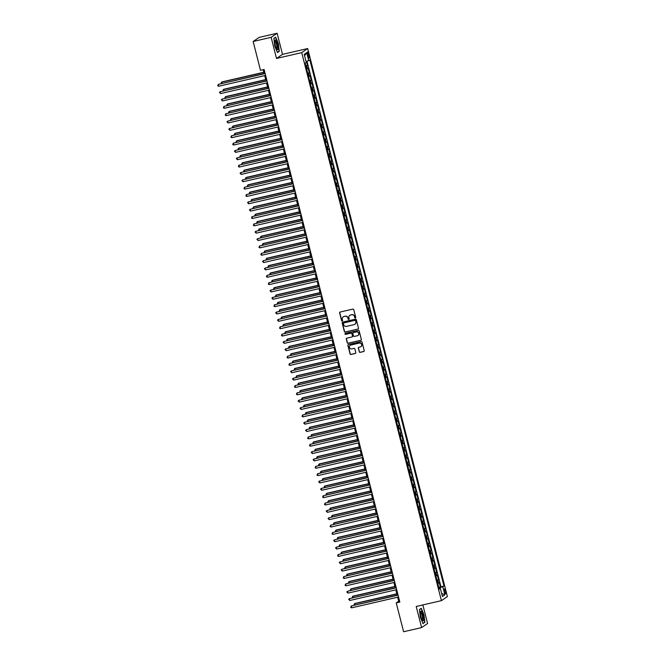 <?xml version="1.0" encoding="UTF-8"?>
<svg xmlns="http://www.w3.org/2000/svg" width="665" height="665" viewBox="0 0 665 665"><rect width="100%" height="100%" fill="white"/><g stroke="black" fill="none" stroke-linecap="round" stroke-linejoin="round"><path stroke-width="1" d="M355.343 317.937A0.524 0.507 -124.3 0 0 355.709 317.321L353.755 309.657A0.748 0.723 -124.3 0 0 352.866 309.1L340.148 312.043A0.748 0.723 -124.3 0 0 339.624 312.924L341.577 320.588A0.524 0.507 -124.3 0 0 342.367 320.904A0.524 0.507 -124.3 0 0 342.566 320.355L342.317 319.366A2.394 2.311 -124.3 0 1 343.988 316.54L345.052 316.291A2.394 2.311 -124.3 0 1 347.895 318.078L348.152 319.067A0.524 0.507 -124.3 0 0 348.942 319.383A0.524 0.507 -124.3 0 0 349.142 318.843L348.884 317.845A2.394 2.311 -124.3 0 1 350.563 315.019L351.619 314.769A2.394 2.311 -124.3 0 1 354.47 316.557L354.719 317.554A0.524 0.507 -124.3 0 0 355.343 317.937M349.881 315.293A2.394 2.311 -124.3 0 1 350.721 314.911L351.785 314.661A2.394 2.311 -124.3 0 1 354.628 316.449L354.886 317.438A0.524 0.507 -124.3 0 0 355.584 317.803M339.998 312.093A0.748 0.723 -124.3 0 0 339.79 312.816L341.744 320.48A0.524 0.507 -124.3 0 0 342.442 320.838M343.315 316.814A2.394 2.311 -124.3 0 1 344.154 316.424L345.21 316.183A2.394 2.311 -124.3 0 1 348.061 317.97L348.31 318.959A0.524 0.507 -124.3 0 0 349.017 319.325M445.492 590.969A2.436 0.59 77 0 0 444.428 588.949A2.436 0.59 77 0 0 444.461 591.675A2.436 0.59 77 0 0 445.525 593.695A2.436 0.59 77 0 0 445.492 590.969M359.225 351.802A0.748 0.723 -124.3 0 0 360.114 352.359L363.688 351.536A0.748 0.723 -124.3 0 0 364.204 350.654L362.043 342.143A0.748 0.723 -124.3 0 0 361.145 341.586L348.427 344.528A0.748 0.723 -124.3 0 0 347.903 345.409L350.073 353.921A0.748 0.723 -124.3 0 0 350.962 354.478L355.276 353.481A0.748 0.723 -124.3 0 0 355.8 352.6L354.869 348.95A0.748 0.723 -124.3 0 0 353.979 348.394L351.843 348.892A1.995 1.928 -124.3 0 1 350.222 345.31A1.995 1.928 -124.3 0 1 350.862 345.035L359.233 343.098A1.995 1.928 -124.3 0 1 360.846 346.681A1.995 1.928 -124.3 0 1 360.214 346.955L358.817 347.28A0.748 0.723 -124.3 0 0 358.294 348.161L359.391 351.694A0.748 0.723 -124.3 0 0 360.28 352.25L363.846 351.428A0.748 0.723 -124.3 0 0 363.996 351.369M416.215 606.472L421.602 627.594L403.605 631.75L396.249 602.914L399.848 602.083L264.096 69.484L260.497 70.315L253.149 41.488L271.145 37.331L276.524 58.445L301.719 52.626L441.41 600.653L416.215 606.472M357.969 329.109A0.748 0.723 -124.3 0 0 358.493 328.227L356.324 319.715A0.748 0.723 -124.3 0 0 355.434 319.158L342.716 322.101A0.748 0.723 -124.3 0 0 342.192 322.982L344.362 331.494A0.748 0.723 -124.3 0 0 345.251 332.051L358.127 329A0.748 0.723 -124.3 0 0 358.285 328.951M359.183 330.929L361.353 339.441A0.748 0.723 -124.3 0 1 360.829 340.322L348.111 343.265A0.748 0.723 -124.3 0 1 347.213 342.708L346.29 339.067A0.748 0.723 -124.3 0 1 346.814 338.177L351.968 336.989A0.748 0.723 -124.3 0 0 352.492 336.108L351.876 333.689A0.748 0.723 -124.3 0 0 350.987 333.132L345.617 334.37A0.524 0.507 -124.3 0 1 345.193 333.431A0.524 0.507 -124.3 0 1 345.359 333.365L358.294 330.372A0.748 0.723 -124.3 0 1 359.183 330.929M438.784 587.428L440.388 587.054L439.266 582.64L438.676 583.047L437.927 580.104L437.013 580.487M436.905 580.08L438.518 579.705L437.395 575.3L436.805 575.699L436.057 572.764L435.143 573.139M435.035 572.731L436.647 572.357L435.525 567.952L434.935 568.351L434.187 565.416L433.264 565.799M433.164 565.383L434.777 565.009L433.655 560.603L433.056 561.011L432.308 558.068L431.394 558.45M431.294 558.043L432.898 557.669L431.776 553.255L431.186 553.662L430.438 550.72L429.524 551.102M429.415 550.695L431.028 550.321L429.906 545.915L429.316 546.314L428.568 543.38L427.653 543.754M427.545 543.347L429.158 542.973L428.036 538.567L427.445 538.966L426.697 536.032L425.775 536.414M425.675 535.998L427.287 535.624L426.157 531.219L425.567 531.626L424.819 528.683L423.904 529.066M423.805 528.658L425.409 528.284L424.287 523.87L423.696 524.278L422.948 521.335L422.034 521.717M421.926 521.31L423.538 520.936L422.416 516.53L421.826 516.929L421.078 513.995L420.164 514.369M420.056 513.962L421.668 513.588L420.546 509.182L419.956 509.581L419.208 506.647L418.285 507.029M418.185 506.614L419.798 506.24L418.667 501.834L418.077 502.241L417.329 499.299L416.415 499.681M416.307 499.274L417.919 498.9L416.797 494.486L416.207 494.893L415.459 491.95L414.544 492.333M414.436 491.925L416.049 491.551L414.927 487.146L414.337 487.545L413.588 484.61L412.674 484.993M412.566 484.577L414.179 484.203L413.056 479.798L412.466 480.196L411.71 477.262L410.795 477.645M410.696 477.229L412.3 476.855L411.178 472.449L410.588 472.857L409.84 469.914L408.925 470.296M408.817 469.889L410.43 469.515L409.308 465.101L408.717 465.508L407.969 462.566L407.055 462.948M406.947 462.541L408.559 462.167L407.437 457.761L406.847 458.16L406.099 455.226L405.176 455.608M405.076 455.193L406.689 454.818L405.567 450.413L404.977 450.812L404.22 447.877L403.306 448.26M403.206 447.844L404.81 447.47L403.688 443.065L403.098 443.472L402.35 440.529L401.436 440.912M401.328 440.504L402.94 440.13L401.818 435.716L401.228 436.124L400.48 433.181L399.565 433.563M399.457 433.156L401.07 432.782L399.948 428.376L399.357 428.775L398.609 425.841L397.687 426.223M397.587 425.808L399.2 425.434L398.069 421.028L397.479 421.427L396.731 418.493L395.816 418.875M395.717 418.46L397.321 418.086L396.199 413.68L395.609 414.087L394.86 411.145L393.946 411.527M393.838 411.12L395.451 410.746L394.328 406.332L393.738 406.739L392.99 403.796L392.076 404.179M391.968 403.771L393.58 403.397L392.458 398.992L391.868 399.391L391.12 396.456L390.197 396.839M390.097 396.423L391.71 396.049L390.579 391.643L389.989 392.042L389.241 389.108L388.327 389.49M388.219 389.075L389.831 388.701L388.709 384.295L388.119 384.703L387.371 381.76L386.456 382.142M386.348 381.735L387.961 381.361L386.839 376.947L386.249 377.354L385.5 374.412L384.586 374.794M384.478 374.387L386.091 374.013L384.969 369.607L384.378 370.006L383.622 367.072L382.707 367.454M382.608 367.038L384.22 366.664L383.09 362.259L382.5 362.658L381.752 359.723L380.837 360.106M380.729 359.69L382.342 359.316L381.22 354.911L380.629 355.318L379.881 352.375L378.967 352.758M378.859 352.35L380.471 351.976L379.349 347.562L378.759 347.97L378.011 345.027L377.088 345.409M376.988 345.002L378.601 344.628L377.479 340.222L376.889 340.621L376.132 337.687L375.218 338.069M375.118 337.654L376.723 337.28L375.6 332.874L375.01 333.273L374.262 330.339L373.348 330.721M373.24 330.306L374.852 329.931L373.73 325.526L373.14 325.933L372.392 322.99L371.477 323.373M371.369 322.966L372.982 322.591L371.86 318.178L371.269 318.585L370.521 315.642L369.599 316.025M369.499 315.617L371.112 315.243L369.989 310.838L369.391 311.237L368.643 308.302L367.728 308.685M367.629 308.269L369.233 307.895L368.111 303.489L367.521 303.888L366.772 300.954L365.858 301.336M365.75 300.921L367.363 300.547L366.24 296.141L365.65 296.548L364.902 293.606L363.988 293.988M363.88 293.581L365.492 293.207L364.37 288.793L363.78 289.2L363.032 286.258L362.109 286.64M362.009 286.233L363.622 285.859L362.492 281.453L361.901 281.852L361.153 278.918L360.239 279.3M360.131 278.884L361.743 278.51L360.621 274.105L360.031 274.504L359.283 271.569L358.369 271.952M358.26 271.536L359.873 271.162L358.751 266.756L358.161 267.164L357.413 264.221L356.498 264.603M356.39 264.196L358.003 263.822L356.881 259.408L356.29 259.816L355.542 256.873L354.62 257.255M354.52 256.848L356.132 256.474L355.002 252.068L354.412 252.467L353.664 249.533L352.749 249.915M352.641 249.5L354.254 249.126L353.132 244.72L352.541 245.119L351.793 242.185L350.879 242.567M350.771 242.151L352.384 241.777L351.261 237.372L350.671 237.779L349.923 234.836L349.009 235.219M348.901 234.812L350.513 234.437L349.391 230.024L348.801 230.431L348.044 227.488L347.13 227.871M347.03 227.463L348.635 227.089L347.512 222.684L346.922 223.083L346.174 220.148L345.26 220.531M345.152 220.115L346.764 219.741L345.642 215.335L345.052 215.734L344.304 212.8L343.389 213.182M343.281 212.767L344.894 212.401L343.772 207.987L343.182 208.394L342.433 205.452L341.511 205.834M341.411 205.427L343.024 205.053L341.901 200.647L341.311 201.046L340.555 198.103L339.64 198.486M339.541 198.079L341.145 197.705L340.023 193.299L339.433 193.698L338.685 190.764L337.77 191.146M337.662 190.73L339.275 190.356L338.153 185.951L337.562 186.35L336.814 183.415L335.9 183.798M335.792 183.382L337.404 183.016L336.282 178.602L335.692 179.01L334.944 176.067L334.021 176.449M333.921 176.042L335.534 175.668L334.404 171.262L333.813 171.661L333.065 168.719L332.151 169.101M332.051 168.694L333.655 168.32L332.533 163.914L331.943 164.313L331.195 161.379L330.281 161.761M330.173 161.346L331.785 160.972L330.663 156.566L330.073 156.965L329.325 154.031L328.41 154.413M328.302 153.997L329.915 153.632L328.793 149.218L328.202 149.625L327.454 146.682L326.532 147.065M326.432 146.657L328.045 146.283L326.914 141.878L326.324 142.277L325.576 139.334L324.661 139.717M324.553 139.309L326.166 138.935L325.044 134.53L324.454 134.929L323.705 131.994L322.791 132.377M322.683 131.961L324.296 131.587L323.173 127.181L322.583 127.58L321.835 124.646L320.921 125.028M320.813 124.613L322.425 124.247L321.303 119.833L320.713 120.24L319.956 117.298L319.042 117.68M318.942 117.273L320.555 116.899L319.424 112.493L318.834 112.892L318.086 109.949L317.172 110.332M317.064 109.925L318.676 109.55L317.554 105.145L316.964 105.544L316.216 102.609L315.301 102.992M315.193 102.576L316.806 102.202L315.684 97.797L315.094 98.196L314.346 95.261L313.423 95.644M313.323 95.228L314.936 94.862L313.813 90.448L313.223 90.856L312.467 87.913L311.553 88.295M311.453 87.888L313.057 87.514L311.935 83.108L311.345 83.507L310.597 80.565L309.682 80.947M309.574 80.54L311.187 80.166L310.065 75.76L309.474 76.159L308.726 73.225L307.812 73.607M307.704 73.192L309.316 72.817L308.194 68.412L306.69 69.193M307.579 54.588L307.986 56.201A2.361 0.565 77 0 0 309.017 58.163A2.361 0.565 77 0 0 308.992 55.519L308.577 53.907A2.361 0.565 77 0 0 307.546 51.945A2.361 0.565 77 0 0 307.579 54.588M301.719 52.626L307.704 48.545L447.395 596.572L441.41 600.653M440.388 587.054L443.954 585.981L309.882 60L306.083 61.604M443.954 585.981L442.824 586.754L444.885 594.834L442.425 596.513L440.363 588.434L439.233 589.198L305.16 63.217L306.291 62.444L304.238 54.364L306.69 52.685L308.751 60.773M305.834 65.843L307.446 65.478L305.933 66.259M309.316 72.817L308.726 73.225M311.187 80.166L310.597 80.565M313.057 87.514L312.467 87.913M314.936 94.862L314.346 95.261M316.806 102.202L316.216 102.609M318.676 109.55L318.086 109.949M320.555 116.899L319.956 117.298M322.425 124.247L321.835 124.646M324.296 131.587L323.705 131.994M326.166 138.935L325.576 139.334M328.045 146.283L327.454 146.682M329.915 153.632L329.325 154.031M331.785 160.972L331.195 161.379M333.655 168.32L333.065 168.719M335.534 175.668L334.944 176.067M337.404 183.016L336.814 183.415M339.275 190.356L338.685 190.764M341.145 197.705L340.555 198.103M343.024 205.053L342.433 205.452M344.894 212.401L344.304 212.8M346.764 219.741L346.174 220.148M348.635 227.089L348.044 227.488M350.513 234.437L349.923 234.836M352.384 241.777L351.793 242.185M354.254 249.126L353.664 249.533M356.132 256.474L355.542 256.873M358.003 263.822L357.413 264.221M359.873 271.162L359.283 271.569M361.743 278.51L361.153 278.918M363.622 285.859L363.032 286.258M365.492 293.207L364.902 293.606M367.363 300.547L366.772 300.954M369.233 307.895L368.643 308.302M371.112 315.243L370.521 315.642M372.982 322.591L372.392 322.99M374.852 329.931L374.262 330.339M376.723 337.28L376.132 337.687M378.601 344.628L378.011 345.027M380.471 351.976L379.881 352.375M382.342 359.316L381.752 359.723M384.22 366.664L383.622 367.072M386.091 374.013L385.5 374.412M387.961 381.361L387.371 381.76M389.831 388.701L389.241 389.108M391.71 396.049L391.12 396.456M393.58 403.397L392.99 403.796M395.451 410.746L394.86 411.145M397.321 418.086L396.731 418.493M399.2 425.434L398.609 425.841M401.07 432.782L400.48 433.181M402.94 440.13L402.35 440.529M404.81 447.47L404.22 447.877M406.689 454.818L406.099 455.226M408.559 462.167L407.969 462.566M410.43 469.515L409.84 469.914M412.3 476.855L411.71 477.262M414.179 484.203L413.588 484.61M416.049 491.551L415.459 491.95M417.919 498.9L417.329 499.299M419.798 506.24L419.208 506.647M421.668 513.588L421.078 513.995M423.538 520.936L422.948 521.335M425.409 528.284L424.819 528.683M427.287 535.624L426.697 536.032M429.158 542.973L428.568 543.38M431.028 550.321L430.438 550.72M432.898 557.669L432.308 558.068M434.777 565.009L434.187 565.416M436.647 572.357L436.057 572.764M438.518 579.705L437.927 580.104M440.937 586.68L307.022 61.313M307.446 65.478L306.432 61.496M439.465 588.517L438.917 587.951M276.524 58.445L282.509 54.372L277.13 33.25L271.145 37.331M277.13 33.25L259.134 37.406L253.149 41.488M421.602 627.594L427.587 623.512L422.849 604.942M282.509 54.372L307.704 48.545M397.645 597.203L398.676 601.26L396.249 602.914M263.182 69.7L264.188 73.616M264.695 75.627L266.058 80.964M266.565 82.975L267.928 88.312M268.444 90.315L269.799 95.66M270.314 97.664L271.677 103M272.185 105.012L273.548 110.348M274.055 112.36L275.418 117.697M275.933 119.7L277.288 125.045M277.804 127.048L279.167 132.385M279.674 134.397L281.037 139.733M281.544 141.745L282.908 147.081M283.423 149.085L284.778 154.43M285.293 156.433L286.657 161.77M287.164 163.781L288.527 169.118M289.042 171.129L290.397 176.466M290.913 178.469L292.268 183.814M292.783 185.818L294.146 191.154M294.653 193.166L296.016 198.503M296.532 200.514L297.887 205.851M298.402 207.854L299.765 213.199M300.272 215.202L301.636 220.539M302.143 222.551L303.506 227.887M304.021 229.899L305.376 235.235M305.892 237.239L307.255 242.584M307.762 244.587L309.125 249.924M309.632 251.935L310.996 257.272M311.511 259.284L312.866 264.62M313.381 266.623L314.745 271.968M315.252 273.972L316.615 279.308M317.13 281.32L318.485 286.657M319 288.668L320.355 294.005M320.871 296.008L322.234 301.353M322.741 303.356L324.104 308.693M324.62 310.705L325.975 316.041M326.49 318.053L327.853 323.39M328.36 325.393L329.724 330.738M330.231 332.741L331.594 338.078M332.109 340.089L333.464 345.426M333.98 347.438L335.343 352.774M335.85 354.778L337.213 360.122M337.72 362.126L339.084 367.462M339.599 369.474L340.954 374.811M341.469 376.822L342.832 382.159M343.34 384.162L344.703 389.507M345.21 391.51L346.573 396.847M347.088 398.859L348.443 404.195M348.959 406.207L350.322 411.544M350.829 413.547L352.192 418.892M352.708 420.895L354.063 426.232M354.578 428.243L355.933 433.58M356.448 435.592L357.812 440.928M358.319 442.932L359.682 448.276M360.197 450.28L361.552 455.616M362.068 457.628L363.431 462.965M363.938 464.976L365.301 470.313M365.808 472.316L367.171 477.661M367.687 479.664L369.042 485.001M369.557 487.013L370.92 492.349M371.427 494.361L372.791 499.698M373.298 501.701L374.661 507.046M375.176 509.049L376.531 514.386M377.047 516.397L378.41 521.734M378.917 523.746L380.28 529.082M380.796 531.086L382.151 536.431M382.666 538.434L384.021 543.77M384.536 545.782L385.9 551.119M386.407 553.13L387.77 558.467M388.285 560.47L389.64 565.815M390.156 567.819L391.519 573.155M392.026 575.167L393.389 580.503M393.896 582.515L395.259 587.852M395.775 589.855L397.13 595.2M399.59 601.052L398.676 601.26M308.56 76.541L309.474 76.159M310.43 83.89L311.345 83.507M312.301 91.238L313.223 90.856M314.179 98.578L315.094 98.196M316.05 105.926L316.964 105.544M317.92 113.274L318.834 112.892M319.79 120.623L320.713 120.24M321.669 127.963L322.583 127.58M323.539 135.311L324.454 134.929M325.409 142.659L326.324 142.277M327.28 150.007L328.202 149.625M329.158 157.347L330.073 156.965M331.029 164.696L331.943 164.313M332.899 172.044L333.813 171.661M334.778 179.392L335.692 179.01M336.648 186.732L337.562 186.35M338.518 194.08L339.433 193.698M340.389 201.429L341.311 201.046M342.267 208.777L343.182 208.394M344.138 216.117L345.052 215.734M346.008 223.465L346.922 223.083M347.878 230.813L348.801 230.431M349.757 238.161L350.671 237.779M351.627 245.501L352.541 245.119M353.497 252.85L354.412 252.467M355.368 260.198L356.29 259.816M357.246 267.546L358.161 267.164M359.117 274.886L360.031 274.504M360.987 282.234L361.901 281.852M362.857 289.583L363.78 289.2M364.736 296.931L365.65 296.548M366.606 304.271L367.521 303.888M368.476 311.619L369.391 311.237M370.355 318.967L371.269 318.585M372.225 326.316L373.14 325.933M374.096 333.655L375.01 333.273M375.966 341.004L376.889 340.621M377.845 348.352L378.759 347.97M379.715 355.7L380.629 355.318M381.585 363.04L382.5 362.658M383.456 370.388L384.378 370.006M385.334 377.737L386.249 377.354M387.205 385.085L388.119 384.703M389.075 392.425L389.989 392.042M390.945 399.773L391.868 399.391M392.824 407.121L393.738 406.739M394.694 414.47L395.609 414.087M396.564 421.81L397.479 421.427M398.443 429.158L399.357 428.775M400.313 436.506L401.228 436.124M402.184 443.854L403.098 443.472M404.054 451.194L404.977 450.812M405.933 458.542L406.847 458.16M407.803 465.891L408.717 465.508M409.673 473.239L410.588 472.857M411.544 480.579L412.466 480.196M413.422 487.927L414.337 487.545M415.293 495.275L416.207 494.893M417.163 502.615L418.077 502.241M419.033 509.964L419.956 509.581M420.912 517.312L421.826 516.929M422.782 524.66L423.696 524.278M424.652 532L425.567 531.626M426.523 539.348L427.445 538.966M428.401 546.697L429.316 546.314M430.272 554.045L431.186 553.662M432.142 561.385L433.056 561.011M434.021 568.733L434.935 568.351M435.891 576.081L436.805 575.699M440.363 588.434L439.066 588.558M437.761 583.429L438.676 583.047M439.299 587.86L442.824 586.754M304.587 55.752L306.69 52.685M444.885 594.834L441.643 593.446M274.77 46.068L277.471 52.543L279.275 51.313L278.369 43.607L275.667 37.132L273.864 38.362L274.77 46.068M424.869 622.482L423.962 614.776L421.253 608.3L419.449 609.531L420.355 617.228L423.065 623.704L424.145 622.648M278.56 51.479L279.275 51.313M342.558 322.151A0.748 0.723 -124.3 0 0 342.35 322.874L344.52 331.386A0.748 0.723 -124.3 0 0 345.409 331.943L358.127 329M355.534 320.738A0.524 0.507 -124.3 0 0 354.911 320.347L343.747 322.932A0.524 0.507 -124.3 0 0 343.381 323.547L343.647 324.595A2.394 2.311 -124.3 0 0 346.498 326.382L354.129 324.62A2.394 2.311 -124.3 0 0 355.8 321.785L355.7 320.63A0.524 0.507 -124.3 0 0 355.077 320.239L354.911 320.347M343.672 322.957A0.524 0.507 -124.3 0 1 343.913 322.816L355.077 320.239M354.969 324.229A2.394 2.311 -124.3 0 0 355.966 321.677L355.8 321.785M355.7 320.63L355.966 321.677M346.656 338.236A0.748 0.723 -124.3 0 0 346.448 338.951L347.379 342.591A0.748 0.723 -124.3 0 0 348.269 343.157L360.987 340.214A0.748 0.723 -124.3 0 0 361.137 340.164M352.284 336.822A0.748 0.723 -124.3 0 0 352.658 335.991L352.043 333.581A0.748 0.723 -124.3 0 0 351.145 333.024L345.617 334.37M345.276 333.389A0.524 0.507 -124.3 0 0 345.775 334.262M357.321 335.75A1.995 1.928 -124.3 0 0 358.601 333.049A1.995 1.928 -124.3 0 0 356.34 331.893L353.389 332.575A0.748 0.723 -124.3 0 0 352.866 333.456L353.481 335.875A0.748 0.723 -124.3 0 0 354.37 336.432L357.321 335.75M358.036 335.418A1.995 1.928 -124.3 0 0 356.498 331.785L356.34 331.893M353.24 332.633A0.748 0.723 -124.3 0 1 353.547 332.467L356.498 331.785M358.668 347.329A0.748 0.723 -124.3 0 0 358.46 348.053L359.391 351.694M360.929 346.623A1.995 1.928 -124.3 0 0 359.391 342.99L359.233 343.098M350.305 345.26A1.995 1.928 -124.3 0 1 351.02 344.919L359.391 342.99M348.277 344.578A0.748 0.723 -124.3 0 0 348.069 345.301L350.239 353.805A0.748 0.723 -124.3 0 0 351.128 354.362L355.434 353.373A0.748 0.723 -124.3 0 0 355.592 353.315M263.83 72.244L221.919 81.928L221.819 83.408M263.88 72.419L221.512 82.202L221.021 83.591M265.094 73.408L218.278 84.405L265.135 73.582M218.743 86.242L217.788 85.827L218.278 84.405L218.743 86.242L265.609 75.419M277.48 44.156A4.946 1.189 77 0 0 274.919 40.632A4.946 1.189 77 0 0 275.376 45.586A4.946 1.189 77 0 0 276.931 49.343A4.946 1.189 77 0 0 278.003 48.67A4.946 1.189 77 0 0 277.48 44.156M276.499 48.67A3.749 0.898 77 0 0 276.615 48.67A3.749 0.898 77 0 0 276.565 44.48A3.749 0.898 77 0 0 274.928 41.371A3.749 0.898 77 0 0 274.82 41.43M273.88 38.545L275.551 37.406L278.17 43.682L279.051 51.147L277.372 52.294M275.119 37.506L275.551 37.406M421.485 611.542A4.946 1.189 77 0 0 420.513 611.8A4.946 1.189 77 0 0 420.854 616.305A4.946 1.189 77 0 0 422.524 620.503A4.946 1.189 77 0 0 422.541 620.528A4.946 1.189 77 0 0 423.53 617.802A4.946 1.189 77 0 0 421.485 611.542M422.084 619.838A3.749 0.898 77 0 0 422.2 619.838A3.749 0.898 77 0 0 422.4 616.771A3.749 0.898 77 0 0 420.953 612.789A3.749 0.898 77 0 0 420.513 612.54A3.749 0.898 77 0 0 420.413 612.59M419.474 609.705L421.136 608.575L423.763 614.851L424.636 622.307L422.957 623.454M420.704 608.675L421.136 608.575M265.709 79.592L223.789 89.276L223.689 90.756M265.751 79.758L223.382 89.551L222.891 90.939M267.579 86.932L225.659 96.616L225.568 98.096M267.621 87.107L225.26 96.899L224.762 98.287M269.45 94.28L227.538 103.964L227.438 105.444M269.491 94.455L227.131 104.239L226.632 105.627M271.32 101.629L229.408 111.313L229.309 112.792M271.37 101.803L229.001 111.587L228.511 112.975M266.964 80.756L220.148 91.753L267.014 80.931M220.614 93.59L219.475 92.435L220.148 91.753L220.614 93.59L267.48 82.759M268.843 88.104L222.019 99.102L268.884 88.27M222.492 100.939L221.345 99.783L222.019 99.102L222.492 100.939L269.35 90.108M270.713 95.444L223.897 106.442L270.755 95.619M224.363 108.279L223.407 107.863L223.897 106.442L224.363 108.279L271.22 97.456M272.584 102.792L225.768 113.79L272.625 102.967M226.233 115.627L225.277 115.211L225.768 113.79L226.233 115.627L273.099 104.804M273.199 108.977L231.279 118.661L231.179 120.141M273.24 109.143L230.871 118.935L230.381 120.323M274.454 110.141L227.638 121.138L274.504 110.315M228.112 122.975L226.965 121.82L227.638 121.138L228.112 122.975L274.969 112.144M275.069 116.317L233.149 126.001L233.058 127.481M275.111 116.491L232.75 126.283L232.251 127.672M276.332 117.489L229.508 128.486L276.374 117.655M229.982 130.323L228.835 129.168L229.508 128.486L229.982 130.323L276.84 119.492M276.939 123.665L235.028 133.349L234.928 134.829M276.981 123.84L234.62 133.623L234.122 135.012M278.203 124.829L231.387 135.826L278.244 125.003M231.852 137.663L230.896 137.248L231.387 135.826L231.852 137.663L278.71 126.84M278.81 131.013L236.898 140.697L236.798 142.177M278.859 131.188L236.491 140.972L236 142.36M280.073 132.177L233.257 143.175L280.115 132.352M233.723 145.012L232.767 144.596L233.257 143.175L233.723 145.012L280.588 134.189M280.688 138.362L238.768 148.046L238.669 149.525M280.73 138.528L238.369 148.32L237.871 149.708M281.943 139.525L235.127 150.523L281.993 139.692M235.601 152.36L234.454 151.204L235.127 150.523L235.601 152.36L282.459 141.529M282.559 145.702L240.639 155.386L240.547 156.865M282.6 145.876L240.24 155.668L239.741 157.056M283.822 146.874L237.006 157.871L283.864 147.04M237.472 159.708L236.324 158.553L237.006 157.871L237.472 159.708L284.329 148.877M284.429 153.05L242.517 162.734L242.417 164.213M284.479 153.224L242.11 163.008L241.619 164.396M285.692 154.214L238.876 165.211L285.734 154.388M239.342 167.048L238.386 166.632L238.876 165.211L239.342 167.048L286.199 156.225M286.307 160.398L244.388 170.082L244.288 171.562M286.349 160.573L243.98 170.356L243.49 171.745M287.563 161.562L240.747 172.559L287.604 161.736M241.212 174.396L240.073 173.249L240.747 172.559L241.212 174.396L288.078 163.573M288.178 167.746L246.258 177.43L246.158 178.91M288.219 167.913L245.859 177.705L245.36 179.093M289.433 168.91L242.617 179.907L289.483 169.076M243.091 181.744L241.944 180.589L242.617 179.907L243.091 181.744L289.948 170.913M290.048 175.086L248.128 184.77L248.037 186.25M290.09 175.261L247.729 185.053L247.23 186.441M291.312 176.258L244.496 187.256L291.353 176.425M244.961 189.093L244.005 188.669L244.496 187.256L244.961 189.093L291.819 178.262M291.918 182.434L250.007 192.119L249.907 193.598M291.968 182.609L249.599 192.393L249.109 193.781M293.182 183.598L246.366 194.596L293.223 183.773M246.831 196.433L245.875 196.017L246.366 194.596L246.831 196.433L293.697 185.61M293.797 189.783L251.877 199.467L251.777 200.946M293.839 189.957L251.47 199.741L250.979 201.129M295.052 190.946L248.236 201.944L295.094 191.121M248.702 203.781L247.563 202.634L248.236 201.944L248.702 203.781L295.568 192.958M295.667 197.131L253.747 206.815L253.656 208.295M295.709 197.297L253.348 207.089L252.85 208.478M296.923 198.295L250.107 209.292L296.972 198.461M250.58 211.129L249.433 209.974L250.107 209.292L250.58 211.129L297.438 200.298M297.538 204.471L255.626 214.155L255.526 215.635M297.579 204.645L255.219 214.438L254.72 215.826M298.801 205.643L251.985 216.64L298.843 205.809M252.451 218.477L251.495 218.054L251.985 216.64L252.451 218.477L299.308 207.646M299.408 211.819L257.496 221.503L257.397 222.983M299.458 211.994L257.089 221.778L256.599 223.166M300.671 212.983L253.855 223.98L300.713 213.157M254.321 225.817L253.365 225.402L253.855 223.98L254.321 225.817L301.187 214.994M301.287 219.167L259.367 228.851L259.267 230.331M301.328 219.342L258.959 229.126L258.469 230.514M302.542 220.331L255.726 231.329L302.592 220.506M256.2 233.166L255.052 232.019L255.726 231.329L256.2 233.166L303.057 222.343M303.157 226.516L261.237 236.2L261.146 237.679M303.198 226.682L260.838 236.474L260.339 237.862M304.42 227.679L257.596 238.677L304.462 227.846M258.07 240.514L256.923 239.358L257.596 238.677L258.07 240.514L304.927 229.683M305.027 233.856L263.116 243.54L263.016 245.019M305.069 234.03L262.708 243.822L262.209 245.21M306.291 235.028L259.475 246.025L306.332 235.194M259.94 247.862L258.984 247.438L259.475 246.025L259.94 247.862L306.798 237.031M306.897 241.204L264.986 250.888L264.886 252.368M306.947 241.378L264.579 251.162L264.088 252.55M308.161 242.368L261.345 253.365L308.203 242.542M261.81 255.202L260.855 254.786L261.345 253.365L261.81 255.202L308.676 244.379M308.776 248.552L266.856 258.236L266.756 259.716M308.818 248.727L266.449 258.51L265.958 259.899M310.031 249.716L263.215 260.713L310.081 249.89M263.689 262.55L262.542 261.403L263.215 260.713L263.689 262.55L310.547 251.727M310.646 255.9L268.726 265.584L268.635 267.064M310.688 256.067L268.328 265.859L267.829 267.247M311.91 257.064L265.094 268.062L311.952 257.23M265.559 269.899L264.412 268.743L265.094 268.062L265.559 269.899L312.417 259.067M312.517 263.24L270.605 272.924L270.505 274.404M312.558 263.415L270.198 273.207L269.707 274.595M313.78 264.412L266.964 275.41L313.822 264.579M267.43 277.247L266.474 276.823L266.964 275.41L267.43 277.247L314.287 266.416M314.387 270.589L272.475 280.273L272.376 281.752M314.437 270.763L272.068 280.547L271.578 281.935M315.651 271.752L268.835 282.75L315.692 271.927M269.3 284.587L268.344 284.171L268.835 282.75L269.3 284.587L316.166 273.764M316.266 277.937L274.346 287.621L274.246 289.1M316.307 278.111L273.947 287.895L273.448 289.283M317.521 279.101L270.705 290.098L317.571 279.275M271.179 291.935L270.032 290.788L270.705 290.098L271.179 291.935L318.036 281.112M318.136 285.285L276.216 294.969L276.125 296.449M318.178 285.451L275.817 295.243L275.318 296.632M319.4 286.449L272.584 297.446L319.441 286.615M273.049 299.283L271.902 298.128L272.584 297.446L273.049 299.283L319.907 288.452M320.006 292.625L278.095 302.309L277.995 303.789M320.056 292.8L277.687 302.592L277.197 303.98M321.27 293.797L274.454 304.794L321.311 293.963M274.919 306.632L273.963 306.208L274.454 304.794L274.919 306.632L321.785 295.8M321.885 299.973L279.965 309.657L279.865 311.137M321.926 300.148L279.558 309.932L279.067 311.32M323.14 301.137L276.324 312.134L323.182 301.312M276.79 313.971L275.651 312.824L276.324 312.134L276.79 313.971L323.656 303.149M323.755 307.321L281.835 317.006L281.744 318.485M323.797 307.496L281.436 317.28L280.938 318.668M325.01 308.485L278.194 319.483L325.06 308.66M278.668 321.32L277.521 320.173L278.194 319.483L278.668 321.32L325.526 310.497M325.626 314.67L283.714 324.354L283.614 325.833M325.667 314.836L283.307 324.628L282.808 326.016M326.889 315.833L280.073 326.831L326.931 316M280.539 328.668L279.583 328.252L280.073 326.831L280.539 328.668L327.396 317.837M327.496 322.01L285.584 331.694L285.485 333.173M327.546 322.184L285.177 331.976L284.687 333.365M328.759 323.182L281.943 334.179L328.801 323.348M282.409 336.016L281.453 335.592L281.943 334.179L282.409 336.016L329.275 325.185M329.375 329.358L287.455 339.042L287.355 340.522M329.416 329.532L287.047 339.316L286.557 340.704M330.63 330.522L283.814 341.519L330.68 330.696M284.279 343.356L283.14 342.209L283.814 341.519L284.279 343.356L331.145 332.533M331.245 336.706L289.325 346.39L289.233 347.87M331.286 336.881L288.926 346.665L288.427 348.053M332.508 337.87L285.684 348.867L332.55 338.044M286.158 350.704L285.011 349.557L285.684 348.867L286.158 350.704L333.015 339.882M333.115 344.054L291.204 353.738L291.104 355.218M333.157 344.221L290.796 354.013L290.297 355.401M334.379 345.218L287.563 356.216L334.42 345.384M288.028 358.053L287.072 357.637L287.563 356.216L288.028 358.053L334.886 347.221M334.985 351.394L293.074 361.078L292.974 362.558M335.035 351.569L292.666 361.361L292.176 362.749M336.249 352.566L289.433 363.564L336.291 352.733M289.898 365.401L288.943 364.977L289.433 363.564L289.898 365.401L336.764 354.57M336.864 358.743L294.944 368.427L294.844 369.906M336.906 358.917L294.537 368.701L294.046 370.089M338.119 359.906L291.303 370.904L338.169 360.081M291.777 372.741L290.63 371.594L291.303 370.904L291.777 372.741L338.635 361.918M338.734 366.091L296.814 375.775L296.723 377.255M338.776 366.265L296.415 376.049L295.917 377.437M339.998 367.255L293.174 378.252L340.039 367.429M293.647 380.089L292.5 378.942L293.174 378.252L293.647 380.089L340.505 369.266M340.605 373.439L298.693 383.123L298.593 384.603M340.646 373.605L298.286 383.397L297.787 384.786M341.868 374.603L295.052 385.6L341.91 374.769M295.518 387.437L294.562 387.022L295.052 385.6L295.518 387.437L342.375 376.606M342.475 380.779L300.563 390.463L300.464 391.943M342.525 380.954L300.156 390.746L299.666 392.134M343.738 381.951L296.923 392.949L343.78 382.117M297.388 394.786L296.432 394.362L296.923 392.949L297.388 394.786L344.254 383.954M344.354 388.127L302.434 397.811L302.334 399.291M344.395 388.302L302.035 398.086L301.536 399.474M345.609 389.291L298.793 400.288L345.659 389.466M299.267 402.125L298.12 400.978L298.793 400.288L299.267 402.125L346.124 391.303M346.224 395.476L304.304 405.16L304.213 406.639M346.266 395.65L303.905 405.434L303.406 406.822M347.487 396.639L300.671 407.637L347.529 396.814M301.137 409.474L299.99 408.327L300.671 407.637L301.137 409.474L347.995 398.651M348.094 402.824L306.183 412.508L306.083 413.987M348.144 402.99L305.775 412.782L305.285 414.17M349.358 403.988L302.542 414.985L349.399 404.154M303.007 416.822L302.051 416.406L302.542 414.985L303.007 416.822L349.865 405.991M349.973 410.164L308.053 419.848L307.953 421.327M350.014 410.338L307.646 420.13L307.155 421.519M351.228 411.336L304.412 422.333L351.27 411.502M304.878 424.17L303.739 423.015L304.412 422.333L304.878 424.17L351.743 413.339M351.843 417.512L309.923 427.196L309.824 428.676M351.885 417.687L309.524 427.47L309.026 428.858M353.098 418.676L306.282 429.673L353.148 418.85M306.756 431.51L305.609 430.363L306.282 429.673L306.756 431.51L353.614 420.687M353.714 424.86L311.794 434.544L311.702 436.024M353.755 425.035L311.395 434.819L310.896 436.207M354.977 426.024L308.161 437.021L355.019 426.199M308.627 438.858L307.671 438.443L308.161 437.021L308.627 438.858L355.484 428.036M355.584 432.208L313.672 441.893L313.572 443.372M355.634 432.375L313.265 442.167L312.774 443.555M356.847 433.372L310.031 444.37L356.889 433.538M310.497 446.207L309.541 445.791L310.031 444.37L310.497 446.207L357.363 435.375M357.462 439.548L315.543 449.232L315.443 450.712M357.504 439.723L315.135 449.515L314.645 450.903M358.718 440.72L311.902 451.718L358.759 440.887M312.367 453.555L311.228 452.4L311.902 451.718L312.367 453.555L359.233 442.724M359.333 446.897L317.413 456.581L317.321 458.06M359.374 447.071L317.014 456.855L316.515 458.243M360.588 448.06L313.772 459.058L360.638 448.235M314.246 460.895L313.099 459.748L313.772 459.058L314.246 460.895L361.103 450.072M361.203 454.245L319.291 463.929L319.192 465.409M361.245 454.419L318.884 464.203L318.385 465.591M362.467 455.409L315.651 466.406L362.508 455.583M316.116 468.243L315.16 467.827L315.651 466.406L316.116 468.243L362.974 457.42M363.073 461.593L321.162 471.277L321.062 472.757M363.123 461.759L320.754 471.551L320.264 472.94M364.337 462.757L317.521 473.754L364.378 462.923M317.986 475.591L317.03 475.176L317.521 473.754L317.986 475.591L364.852 464.76M364.952 468.933L323.032 478.617L322.932 480.097M364.994 469.108L322.625 478.9L322.134 480.288M366.207 470.105L319.391 481.103L366.257 470.271M319.865 482.94L318.718 481.784L319.391 481.103L319.865 482.94L366.723 472.108M366.822 476.281L324.902 485.965L324.811 487.445M366.864 476.456L324.503 486.24L324.005 487.628M368.086 477.445L321.262 488.443L368.127 477.62M321.735 490.28L320.588 489.132L321.262 488.443L321.735 490.28L368.593 479.457M368.693 483.63L326.781 493.314L326.681 494.793M368.734 483.804L326.374 493.588L325.875 494.976M369.956 484.793L323.14 495.791L369.998 484.968M323.606 497.628L322.65 497.212L323.14 495.791L323.606 497.628L370.463 486.805M370.563 490.978L328.651 500.662L328.552 502.142M370.613 491.144L328.244 500.936L327.754 502.324M371.826 492.142L325.01 503.139L371.868 492.308M325.476 504.976L324.52 504.56L325.01 503.139L325.476 504.976L372.342 494.145M372.442 498.318L330.522 508.002L330.422 509.481M372.483 498.492L330.114 508.284L329.624 509.673M373.697 499.49L326.881 510.487L373.747 499.656M327.355 512.324L326.207 511.169L326.881 510.487L327.355 512.324L374.212 501.493M374.312 505.666L332.392 515.35L332.3 516.83M374.353 505.841L331.993 515.624L331.494 517.013M375.575 506.83L328.759 517.827L375.617 507.004M329.225 519.664L328.078 518.517L328.759 517.827L329.225 519.664L376.082 508.841M376.182 513.014L334.271 522.698L334.171 524.178M376.232 513.189L333.863 522.973L333.373 524.361M377.446 514.178L330.63 525.175L377.487 514.353M331.095 527.013L330.139 526.597L330.63 525.175L331.095 527.013L377.953 516.19M378.053 520.363L336.141 530.047L336.041 531.526M378.102 520.529L335.734 530.321L335.243 531.709M379.316 521.526L332.5 532.524L379.358 521.692M332.966 534.361L332.01 533.945L332.5 532.524L332.966 534.361L379.831 523.53M379.931 527.702L338.011 537.387L337.911 538.866M379.973 527.877L337.612 537.669L337.113 539.057M381.186 528.875L334.37 539.872L381.236 529.041M334.844 541.709L333.697 540.554L334.37 539.872L334.844 541.709L381.702 530.878M381.801 535.051L339.882 544.735L339.79 546.214M381.843 535.225L339.483 545.009L338.984 546.397M383.065 536.214L336.249 547.212L383.107 536.389M336.714 549.049L335.567 547.902L336.249 547.212L336.714 549.049L383.572 538.226M383.672 542.399L341.76 552.083L341.66 553.563M383.722 542.574L341.353 552.357L340.862 553.745M384.935 543.563L338.119 554.56L384.977 543.737M338.585 556.397L337.629 555.982L338.119 554.56L338.585 556.397L385.451 545.574M385.55 549.747L343.63 559.431L343.531 560.911M385.592 549.913L343.223 559.706L342.733 561.094M387.421 557.087L345.501 566.771L345.409 568.251M387.462 557.262L345.102 567.054L344.603 568.442M389.291 564.435L347.379 574.119L347.28 575.599M389.333 564.61L346.972 574.394L346.473 575.782M391.161 571.784L349.25 581.468L349.15 582.947M391.211 571.958L348.842 581.742L348.352 583.13M393.04 579.132L351.12 588.816L351.02 590.296M393.082 579.298L350.713 589.09L350.222 590.478M386.806 550.911L339.99 561.908L386.847 551.077M340.455 563.745L339.316 562.59L339.99 561.908L340.455 563.745L387.321 552.914M388.676 558.259L341.86 569.257L388.726 558.425M342.334 571.094L341.187 569.938L341.86 569.257L342.334 571.094L389.191 560.263M390.555 565.599L343.738 576.597L390.596 565.774M344.204 578.434L343.248 578.018L343.738 576.597L344.204 578.434L391.062 567.611M392.425 572.947L345.609 583.945L392.466 573.122M346.074 585.782L345.118 585.366L345.609 583.945L346.074 585.782L392.94 574.959M394.295 580.296L347.479 591.293L394.345 580.462M347.945 593.13L346.806 591.975L347.479 591.293L347.945 593.13L394.81 582.299M394.91 586.472L352.99 596.156L352.899 597.636M394.952 586.646L352.591 596.438L352.093 597.827M396.174 587.644L349.349 598.641L396.215 587.81M349.823 600.478L348.676 599.323L349.349 598.641L349.823 600.478L396.681 589.647M396.781 593.82L354.869 603.504L354.769 604.984M396.822 593.995L354.462 603.778L353.963 605.167M398.044 594.984L351.228 605.981L398.086 595.158M351.694 607.818L350.738 607.403L351.228 605.981L351.694 607.818L398.551 596.995M307.604 68.811L306.856 65.877M307.479 54.156L308.577 53.907M307.878 55.777L308.992 55.519"/></g></svg>
